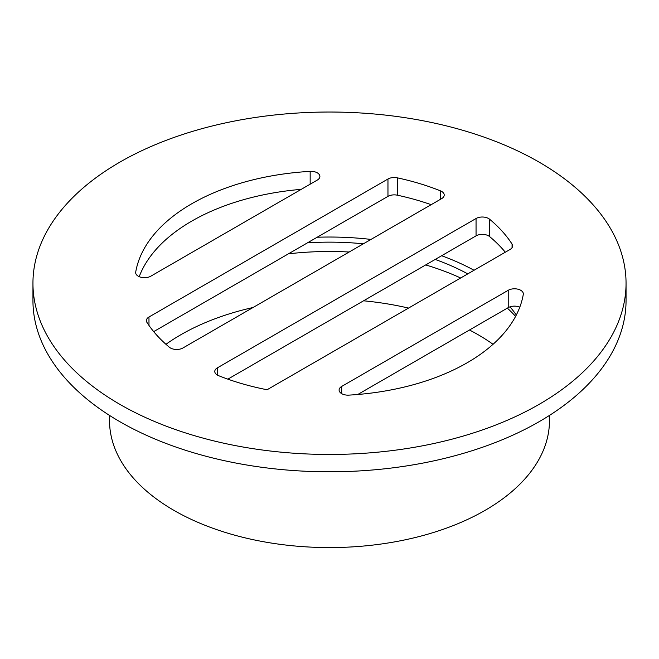 <?xml version="1.0" encoding="UTF-8"?>
<svg xmlns="http://www.w3.org/2000/svg" width="659" height="659" viewBox="0 0 659 659"><rect width="100%" height="100%" fill="white"/><g stroke="black" fill="none" stroke-linecap="round" stroke-linejoin="round"><path stroke-width="0.99" d="M148.975 317.004L387.962 179.017A8.855 5.107 180 0 1 397.303 177.839A194.751 112.434 180 0 1 440.401 190.822A8.855 5.107 180 0 1 444.215 195.023A8.855 5.107 180 0 1 441.621 198.639L182.947 347.977A8.855 5.107 180 0 1 169.412 347.277A194.751 112.434 180 0 1 146.932 322.391A8.855 5.107 180 0 1 146.38 320.612A8.855 5.107 180 0 1 148.975 317.004L148.975 325.431M317.308 180.064L150.779 276.203A8.855 5.107 180 0 1 141.133 277.315A8.855 5.107 180 0 1 135.672 272.587A8.855 5.107 180 0 1 135.713 272.085A194.751 112.434 180 0 1 310.167 171.365A8.855 5.107 180 0 1 319.895 176.447A8.855 5.107 180 0 1 317.308 180.064M341.692 386.429L508.221 290.289A8.855 5.107 180 0 1 517.867 289.177A8.855 5.107 180 0 1 523.328 293.898A8.855 5.107 180 0 1 523.287 294.408A194.751 112.434 180 0 1 348.833 395.128A8.855 5.107 180 0 1 339.105 390.046A8.855 5.107 180 0 1 341.692 386.429L341.692 393.654M267.084 389.749A194.751 112.434 180 0 1 218.599 375.671A8.855 5.107 180 0 1 214.785 371.47A8.855 5.107 180 0 1 217.379 367.854L476.053 218.508A8.855 5.107 180 0 1 489.588 219.216A194.751 112.434 180 0 1 512.068 244.094A8.855 5.107 180 0 1 512.62 245.873A8.855 5.107 180 0 1 510.025 249.489L267.084 389.749M119.806 404.313A296.55 171.208 0 0 0 442.988 441.423A296.55 171.208 0 0 0 626.05 283.246A296.55 171.208 0 0 0 329.5 112.03A296.55 171.208 0 0 0 32.95 283.246A296.55 171.208 0 0 0 119.806 404.313M397.303 177.839L397.303 195.188A194.751 112.434 180 0 1 431.143 204.685M397.303 195.188A8.855 5.107 0 0 0 387.962 196.366L387.962 179.017M153.695 331.617L387.962 196.366M139.206 276.681A194.751 112.434 180 0 1 301.229 189.347M357.771 394.494L508.221 307.629L508.221 290.289M519.794 307.16A8.855 5.107 0 0 0 508.221 307.629M227.857 379.156L476.053 235.856L476.053 218.508M489.588 219.216L489.588 236.565A194.751 112.434 180 0 1 505.305 252.216M489.588 236.565A8.855 5.107 0 0 0 476.053 235.856M474.035 270.264A210.237 121.38 0 0 0 441.621 255.733M370.984 239.423A210.237 121.38 0 0 0 317.168 237.24M516.318 315.002A201.39 116.272 0 0 0 509.992 306.839M467.775 273.88A201.39 116.272 0 0 0 435.195 259.448M363.389 243.805A201.39 116.272 0 0 0 307.465 242.841M515.593 316.394A210.237 121.38 0 0 0 507.348 308.14M460.649 277.999A210.237 121.38 0 0 0 425.681 264.934M349.155 252.018A210.237 121.38 0 0 0 288.444 253.83M493.039 344.295A210.237 121.38 0 0 0 469.472 330.002M408.522 308.091A210.237 121.38 0 0 0 363.57 300.801M253.064 307.498A210.237 121.38 0 0 0 165.961 344.295M109.526 415.409L109.526 420.574A219.974 127.006 0 0 0 173.951 510.379A219.974 127.006 0 0 0 413.679 537.909A219.974 127.006 0 0 0 549.474 420.574L549.474 415.409M32.95 283.246L32.95 300.595A296.55 171.208 0 0 0 119.806 421.661A296.55 171.208 0 0 0 442.988 458.771A296.55 171.208 0 0 0 626.05 300.595L626.05 283.246M217.379 367.854L217.379 375.086M512.068 247.66L512.068 244.094M310.167 184.182L310.167 171.365M135.713 272.085L135.713 273.098M440.401 199.339L440.401 190.822"/></g></svg>
